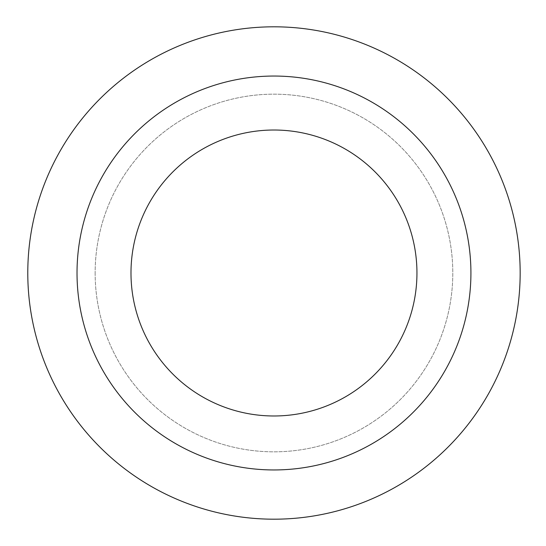 <?xml version="1.0" encoding="UTF-8"?>
<svg xmlns="http://www.w3.org/2000/svg" width="546" height="546" viewBox="0 0 546 546"><rect width="100%" height="100%" fill="white"/><g stroke="black" fill="none" stroke-linecap="round" stroke-linejoin="round"><path stroke-width="0.41" stroke-dasharray="2.73 2.05" d="M27.785 273A246.185 246.185 0 0 0 397.065 486.206A246.185 246.185 0 0 0 397.065 59.794A246.185 246.185 0 0 0 27.785 273M95.141 273A178.829 178.829 0 0 0 363.383 427.873A178.829 178.829 0 0 0 363.383 118.127A178.829 178.829 0 0 0 95.141 273A178.829 178.829 0 0 0 363.383 427.873A178.829 178.829 0 0 0 363.383 118.127A178.829 178.829 0 0 0 95.141 273M130.985 273A142.984 142.984 0 0 0 345.461 396.826A142.984 142.984 0 0 0 345.461 149.174A142.984 142.984 0 0 0 130.985 273M77.02 273A196.949 196.949 0 0 0 372.447 443.564A196.949 196.949 0 0 0 372.447 102.436A196.949 196.949 0 0 0 77.02 273"/><path stroke-width="0.82" d="M27.785 273A246.185 246.185 0 0 0 397.065 486.206A246.185 246.185 0 0 0 397.065 59.794A246.185 246.185 0 0 0 27.785 273M130.985 273A142.984 142.984 0 0 0 345.461 396.826A142.984 142.984 0 0 0 345.461 149.174A142.984 142.984 0 0 0 130.985 273M77.02 273A196.949 196.949 0 0 0 372.447 443.564A196.949 196.949 0 0 0 372.447 102.436A196.949 196.949 0 0 0 77.02 273"/></g></svg>
